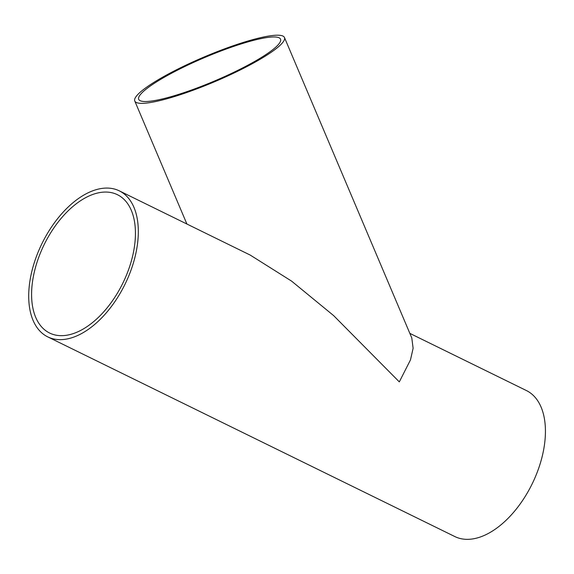 <?xml version="1.0" encoding="UTF-8"?>
<svg xmlns="http://www.w3.org/2000/svg" width="574" height="574" viewBox="0 0 574 574"><rect width="100%" height="100%" fill="white"/><g stroke="black" fill="none" stroke-linecap="round" stroke-linejoin="round"><path stroke-width="0.86" d="M31.025 274.996A81.3 46.236 116.1 0 1 119.32 190.869A81.3 46.236 116.1 0 1 125.024 284.223A81.3 46.236 116.1 0 1 47.714 336.859A81.3 46.236 116.1 0 1 31.025 274.996M409.843 333.372L526.437 390.564A81.3 46.236 116.1 0 1 532.141 483.918A81.3 46.236 116.1 0 1 454.83 536.554L47.714 336.859M284.474 37.532A81.3 13.432 -23 0 0 263.244 37.08A81.3 13.432 -23 0 0 178.858 68.593A81.3 13.432 -23 0 0 134.761 100.981A81.3 13.432 -23 0 0 214.863 81.63A81.3 13.432 -23 0 0 284.474 37.532L411.802 338L413.115 348.274L410.482 359.884L399.31 381.889L333.659 315.628L291.599 281.124L250.235 255.086L119.32 190.869M33.787 274.408A77.031 43.803 116.1 0 1 117.44 194.708A77.031 43.803 116.1 0 1 122.843 283.154A77.031 43.803 116.1 0 1 49.594 333.02A77.031 43.803 116.1 0 1 33.787 274.408M158.811 99.747A77.031 12.728 -23 0 0 259.348 58.713A77.031 12.728 -23 0 0 280.543 39.204A77.031 12.728 -23 0 0 204.653 57.536A77.031 12.728 -23 0 0 138.693 99.309A77.031 12.728 -23 0 0 158.811 99.747M186.902 224.018L134.761 100.981"/></g></svg>

